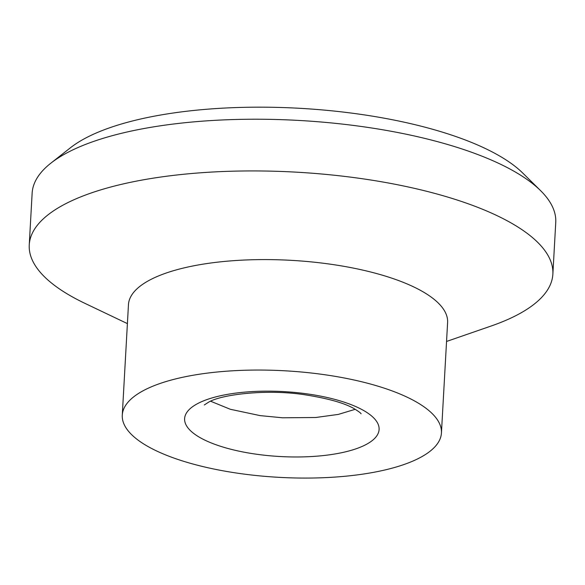 <?xml version="1.0" encoding="UTF-8"?>
<svg xmlns="http://www.w3.org/2000/svg" width="585" height="585" viewBox="0 0 585 585"><rect width="100%" height="100%" fill="white"/><g stroke="black" fill="none" stroke-linecap="round" stroke-linejoin="round"><path stroke-width="0.88" d="M127.398 323.615L84.92 303.352A262.212 87.531 3.2 0 1 29.25 244.903L32.138 193.189A262.212 87.531 3.2 0 1 50.836 163.193A262.212 87.531 3.2 0 1 70.134 151.215A262.212 87.531 3.2 0 1 320.404 121.943A262.212 87.531 3.2 0 1 540.518 190.571A262.212 87.531 3.2 0 1 555.75 222.468L552.862 274.175A262.212 87.531 3.2 0 1 514.866 316.149A262.212 87.531 3.2 0 1 491.02 326.057L446.552 341.457M50.836 163.193L70.412 147.793A242.234 80.862 3.2 0 1 88.233 136.729A242.234 80.862 3.2 0 1 319.439 109.68A242.234 80.862 3.2 0 1 522.778 173.08L540.518 190.571M29.25 244.903A262.212 87.531 3.2 0 1 67.238 202.929A262.212 87.531 3.2 0 1 363.972 178.973A262.212 87.531 3.2 0 1 552.862 274.175M122.28 415.138L128.459 304.675A159.822 53.352 3.2 0 1 151.61 279.089A159.822 53.352 3.2 0 1 332.477 264.493A159.822 53.352 3.2 0 1 447.605 322.518L441.434 432.98A159.822 53.352 3.2 0 1 418.275 458.567A159.822 53.352 3.2 0 1 237.408 473.17A159.822 53.352 3.2 0 1 122.28 415.138A159.822 53.352 3.2 0 1 145.438 389.559A159.822 53.352 3.2 0 1 326.298 374.956A159.822 53.352 3.2 0 1 441.434 432.98M198.724 403.036A97.395 32.511 3.2 0 1 332.339 398.743A97.395 32.511 3.2 0 1 364.989 445.09A97.395 32.511 3.2 0 1 231.375 449.382A97.395 32.511 3.2 0 1 198.724 403.036M361.055 413.734C360.886 413.961 362.327 413.697 354.415 408.842C345.084 403.27 328.85 398.619 305.714 394.904C268.266 388.915 222.183 394.136 208.735 402.092L204.304 404.966M210.593 401.215L230.3 409.273L260.098 415.613L282.54 417.792L315.673 417.507L338.327 414.407L355.219 409.303"/></g></svg>
